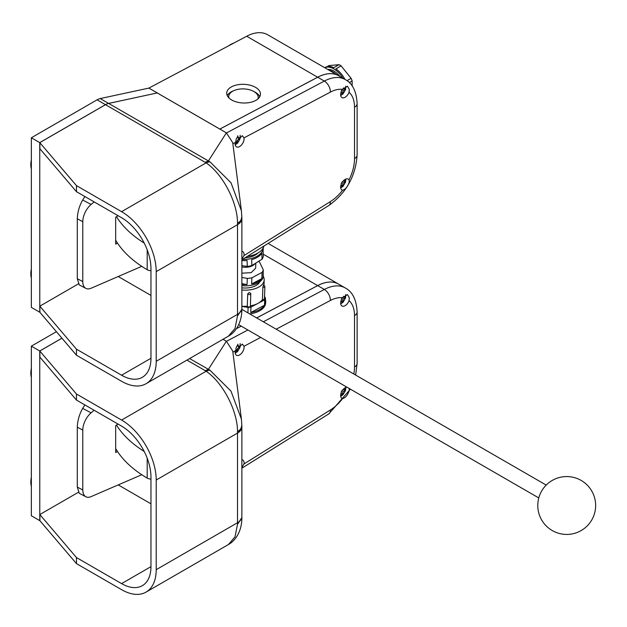 <?xml version="1.0" encoding="UTF-8"?>
<svg xmlns="http://www.w3.org/2000/svg" width="627" height="627" viewBox="0 0 627 627"><rect width="100%" height="100%" fill="white"/><g stroke="black" fill="none" stroke-linecap="round" stroke-linejoin="round"><path stroke-width="0.94" d="M85.883 288.381L79.292 284.932L77.301 278.702L82.795 281.578A14.836 8.135 117.6 0 0 85.883 288.381A14.836 8.135 117.6 0 0 91.111 288.232L141.765 266.342M94.144 201.886L91.111 204.441A14.836 8.135 117.6 0 0 82.795 221.684L77.301 218.807L77.301 278.702M77.301 218.807C77.568 212.059 79.363 205.797 82.67 200.029L91.111 204.441M84.872 196.533L82.67 200.029M82.795 221.684L82.795 281.578M118.056 215.696L115.681 217.208L115.681 244.162L117.445 243.041M115.681 240.212A133.543 77.097 0 0 0 147.188 269.704A5.933 3.425 0 0 0 150.958 270.715M116.481 216.699A133.543 77.097 0 0 0 144.202 243.064M257.956 98.901A14.742 8.159 2 0 0 258.206 97.569A14.742 8.159 2 0 0 253.888 91.534A14.742 8.159 2 0 0 237.962 89.355A14.742 8.159 2 0 0 228.737 96.542A14.742 8.159 2 0 0 228.894 97.89M255.51 87.333A16.882 9.334 2 0 0 237.28 84.841A16.882 9.334 2 0 0 226.723 93.07A16.882 9.334 2 0 0 231.661 99.975A16.882 9.334 2 0 0 249.899 102.475A16.882 9.334 2 0 0 260.456 94.246A16.882 9.334 2 0 0 255.51 87.333M259.766 96.691A16.882 9.334 2 0 0 255.346 92.279A16.882 9.334 2 0 0 253.825 91.495M233.534 90.79A16.882 9.334 2 0 0 227.24 95.563M335.806 74.111A16.326 9.421 -120 0 0 332.553 71.697A16.326 9.421 -120 0 0 329.308 70.357M333.776 70.992A16.326 9.421 60 0 1 339.787 76.408A16.326 9.421 60 0 0 333.783 70.984A16.326 9.421 60 0 0 327.756 69.464A16.326 9.421 60 0 1 333.776 70.992M327.27 66.595L329.042 65.576L339.05 64.683A18.92 10.925 60 0 1 340.077 65.232A18.92 10.925 60 0 1 341.112 65.866L335.868 68.899A18.92 10.925 -120 0 1 344.913 79.37M342.844 78.171A18.92 10.925 -120 0 0 333.783 68.86A18.92 10.925 -120 0 0 324.723 67.716L325.374 67.324A18.92 10.925 -120 0 1 333.807 67.708L339.05 64.683M347.005 80.687L351.12 78.32A18.92 10.925 60 0 1 352.147 80.969L349.317 82.607M352.147 80.969L352.147 85.915M341.112 65.866L351.12 78.32M241.873 309.472L237.515 315.867L241.873 309.472C241.818 324.159 234.412 332.992 228.408 336.166L235.015 328.462L237.515 315.867L237.515 223.118C237.523 201.933 222.413 173.797 206.126 162.863L105.501 104.685A14.836 8.566 -60 0 1 108.636 103.431L157.252 92.945L108.604 103.408A14.836 8.566 120 0 0 105.469 104.67L97.075 99.826A14.836 8.566 -60 0 1 100.21 98.564L148.865 88.093L246.677 36.248A44.517 25.699 -60 0 1 267.643 34.759L338.611 75.734A44.517 25.699 120 0 0 338.611 75.734A44.517 25.699 120 0 0 317.646 77.223L219.834 129.068L148.865 88.093M39.775 312.207L39.744 142.611L105.469 104.67M39.744 312.23L31.35 307.379L31.35 137.768L39.744 142.611M97.075 99.826L31.35 137.768M31.35 277.949A20.777 11.991 -60 0 1 31.35 268.967M31.35 168.914A20.777 11.991 -60 0 1 31.35 159.932M228.769 45.74A20.777 11.991 -60 0 1 230.697 44.478A20.777 11.991 -60 0 1 233.816 43.067M349.043 92.279L349.317 89.41L347.483 86.212L342.561 89.379A6.309 3.644 120 0 0 340.649 94.701A6.309 3.644 120 0 0 341.958 97.593A6.309 3.644 120 0 0 349.043 92.279A35.629 20.566 120 0 1 354.521 107.225A8.888 5.134 0 0 0 357.124 103.596L357.124 154.979A8.888 5.134 0 0 1 354.521 158.607L354.521 107.225M340.712 95.508L343.032 93.901L345.571 89.543L345.728 86.134M235.156 143.975A6.309 3.644 120 0 0 236.465 146.867A6.309 3.644 120 0 0 241.324 145.174A6.309 3.644 120 0 0 244.075 138.826A6.309 3.644 120 0 0 243.997 137.885L242.359 135.698L235.329 142.478A6.309 3.644 120 0 0 235.156 143.975M235.219 144.782L237.539 143.168L240.086 138.818L240.165 135.181M241.873 259.186L243.997 255.565A6.309 3.644 120 0 0 244.075 254.531A6.309 3.644 120 0 0 242.774 251.639A6.309 3.644 120 0 0 241.873 251.356M342.561 190.263C345.548 189.417 347.805 186.619 349.317 181.854L349.043 179.871A6.309 3.644 120 0 0 348.259 179.11A6.309 3.644 120 0 0 343.4 180.795A6.309 3.644 120 0 0 340.649 187.144A6.309 3.644 120 0 0 341.958 190.028A6.309 3.644 120 0 0 342.561 190.263A35.629 20.566 120 0 1 330.358 201.62A8.888 4.914 58 0 1 328.783 205.531C346.237 192.998 355.681 176.148 357.124 154.979M340.712 187.951L343.032 186.337L345.571 181.987L345.838 179.071M157.252 92.968L219.834 129.091L317.677 77.239A44.517 25.699 -60 0 1 338.643 75.749L345.297 79.59A44.517 25.699 -60 0 0 324.331 81.079L317.677 77.239M205.225 162.268L208.368 161.006L226.378 132.846L219.865 129.084M105.501 104.685L39.775 142.635L76.463 185.623L121.583 211.667L206.126 162.863A14.836 9.624 -52.9 0 1 209.974 161.829L231.002 182.77L241.411 210.766L232.719 142.635L226.378 132.846M39.893 312.309L39.893 306.258L39.893 312.309L76.463 355.235L76.463 349.176L39.893 306.258M228.408 336.166L146.067 383.708A48.969 28.27 -120 0 1 121.583 381.287L76.463 355.235M39.775 142.635L39.893 148.756L39.893 142.697M226.512 132.924L324.331 81.079A8.888 5.337 -117.9 0 1 330.358 92.114L243.997 137.885M76.463 349.176L121.583 375.228A41.547 23.991 -120 0 0 142.353 377.282A41.547 23.991 -120 0 0 150.958 358.268L150.958 268.615A41.547 23.991 -120 0 0 121.583 217.726L76.463 191.682L76.463 185.623M146.067 383.708A48.969 28.27 -120 0 0 156.209 361.293L237.531 314.339A14.836 8.566 0 0 0 241.873 308.288A14.836 8.566 0 0 0 241.873 308.28L241.873 218.635A14.836 8.566 0 0 0 241.873 218.627A14.836 8.566 0 0 0 241.873 218.557M241.873 217.64L241.873 218.627A14.836 8.566 0 0 1 237.531 224.685L156.209 271.64L156.209 361.293M156.209 271.64A48.969 28.27 -120 0 0 121.583 211.667M39.893 148.756L76.463 191.682M108.636 103.431L209.974 161.829M237.523 315.64L241.873 309.346M237.523 223.361C240.69 221.566 242.124 219.426 241.818 216.958M241.818 216.762C241.27 220.296 239.843 222.42 237.515 223.118C240.69 221.347 242.116 219.231 241.818 216.777M241.411 210.766L241.873 217.538M118.213 276.523L150.958 295.427M78.312 283.937L39.775 306.188M340.869 185.443L342.271 185.96L341.55 187.058L343.118 186.141L344.874 183.225L345.469 180.231L344.874 181.407L343.243 180.968M344.874 181.407L343.729 180.466M342.271 181.72L341.237 183.539M341.057 184.753L342.271 185.96M235.352 142.36L236.802 142.838L236.058 143.928L237.609 143.003L239.976 138.92L240.008 137.117L238.895 138.489L237.617 137.752A1.481 0.854 -60 0 1 237.304 137.07L237.304 136.945M239.428 138.301L238.417 137.713L237.711 135.793M236.677 138.042L235.815 140.464M235.525 141.6L236.802 142.838M340.892 92.882L342.428 93.376L341.731 94.481L343.957 92.435L345.516 89.402L345.485 87.561L344.913 88.752L343.33 88.336M341.127 92.122L342.428 93.376M342.334 89.081L341.347 90.931M344.913 88.752L343.753 87.819M342.083 186.313L342.75 185.929L342.75 184.416A1.481 0.854 -60 0 1 343.8 182.598L345.109 181.846L345.109 181.023M236.567 143.254L237.609 143.003M237.304 142.831L237.304 141.31A1.481 0.854 -60 0 1 238.354 139.5L239.671 138.739L239.671 137.893M342.311 93.619L343.267 93.556M342.844 93.313L342.844 91.793A1.481 0.854 -60 0 1 343.894 89.982L345.203 89.222L345.203 88.227M85.883 496.764L79.292 493.316L77.301 487.085L82.795 489.961A14.836 8.135 117.6 0 0 85.883 496.764A14.836 8.135 117.6 0 0 91.111 496.615L141.765 474.725M94.144 410.27L91.111 412.825A14.836 8.135 117.6 0 0 82.795 430.067L77.301 427.191L77.301 487.085M77.301 427.191C77.568 420.443 79.363 414.181 82.67 408.412L91.111 412.825M84.872 404.917L82.67 408.412M82.795 430.067L82.795 489.961M118.056 424.079L115.681 425.592L115.681 452.545L117.445 451.424M115.681 448.595A133.543 77.097 0 0 0 147.188 478.087A5.933 3.425 0 0 0 150.958 479.099M116.481 425.082A133.543 77.097 0 0 0 144.202 451.448M247.422 256.349A19.805 11.897 -2.1 0 0 263.951 246.027M258.081 252.94A15.949 9.577 177.9 0 1 245.133 257.783M247.72 293.891L249.225 292.519A19.805 10.957 2 0 0 249.389 292.495L250.776 293.522A1.583 0.878 -178 0 1 250.831 293.773A1.583 0.878 -178 0 1 249.844 294.549A1.583 0.878 -178 0 1 248.135 294.314A1.583 0.878 -178 0 1 247.72 293.891L247.289 306.25A1.583 0.878 2 0 0 248.997 306.948A1.583 0.878 2 0 0 250.4 306.125A1.583 0.878 2 0 0 250.345 305.882M263.606 284.862L264.884 286.421A1.583 0.878 -178 0 1 263.716 287.221A1.583 0.878 -178 0 1 262.87 287.197L263.364 285.183A19.805 10.957 2 0 0 263.411 285.097L263.701 285.536M241.873 266.914A10.385 5.996 0 0 0 255.111 263.536M263.16 273.709A18.692 10.345 -178 0 1 263.238 274.892L263.199 276.131A18.692 10.345 -178 0 1 241.873 285.661M261.851 278.584A18.692 10.345 -178 0 1 251.654 283.992L261.851 278.584L262.062 272.408A18.692 10.345 2 0 0 263.293 269.9L259.554 262.094A18.692 10.345 2 0 0 258.528 261.396M263.238 274.892A18.692 10.345 -178 0 1 263.074 276.076L263.293 269.9M241.873 283.67L247.062 284.564L247.281 278.38A18.692 10.345 2 0 0 251.874 277.808L251.654 283.992M247.062 284.564A18.692 10.345 -178 0 1 241.873 284.423M241.873 287.848A15.949 8.825 2 0 0 259.805 281.797M241.873 290.003A19.805 10.957 2 0 0 264.179 279.877A19.805 10.957 2 0 0 263.191 276.217M241.873 306.235A19.805 10.957 2 0 0 247.289 306.25M250.4 306.125L250.776 293.522M250.408 305.866A19.805 10.957 2 0 0 257.83 303.46A19.805 10.957 2 0 0 262.439 299.549A1.583 0.878 2 0 0 264.453 298.781L264.884 286.421M262.87 287.197L262.439 299.549M249.734 313.923A22.07 12.211 2 0 0 265.644 302.81L265.691 301.571A22.07 12.211 2 0 0 265.425 299.432M247.916 312.873L248.104 307.457A22.07 12.211 -178 0 0 250.949 307.105L250.761 312.536A22.07 12.211 2 0 0 264.516 305.247L264.704 299.808A22.07 12.211 -178 0 0 265.464 298.256L265.276 303.687A22.07 12.211 2 0 0 265.691 301.571M263.199 247.931A18.692 11.223 177.9 0 1 242.492 259.429M241.873 265.66L247.281 266.404L247.062 260.479A18.692 11.223 177.9 0 1 241.873 260.581M247.281 266.404A18.692 11.223 -2.1 0 0 251.874 265.558L262.062 259.194L261.851 253.261A18.692 11.223 177.9 0 1 251.654 259.633L251.874 265.558M262.062 259.194A18.692 11.223 -2.1 0 0 263.293 256.404L263.074 250.471A18.692 11.223 177.9 0 0 263.238 248.731L263.207 247.916M255.824 263.089L255.628 268.215L251.168 272.682L241.873 273.168M241.873 277.455L247.281 278.38M251.874 277.808L262.062 272.408M39.775 520.59L39.744 350.995L61.94 338.18M56.399 331.691L31.35 346.151L39.744 350.995M39.744 520.614L31.35 515.762L31.35 346.151M268.129 243.417L338.611 284.117A44.517 25.699 120 0 0 338.611 284.117A44.517 25.699 120 0 0 317.646 285.606L256.67 317.928M241.199 326.126L236.442 328.65M250.761 312.536L264.516 305.247M250.949 307.105L264.704 299.808M241.873 306.384L248.104 307.457M265.464 298.256L264.539 296.32M31.35 486.333A20.777 11.991 -60 0 1 31.35 477.351M31.35 377.297A20.777 11.991 -60 0 1 31.35 368.315M349.043 300.662L349.317 297.794L347.483 294.596L342.561 297.762A6.309 3.644 120 0 0 340.649 303.084A6.309 3.644 120 0 0 341.958 305.976A6.309 3.644 120 0 0 349.043 300.662A35.629 20.566 120 0 1 354.521 315.608A8.888 5.134 0 0 0 357.124 311.98L357.124 363.362A8.888 5.134 0 0 1 354.521 366.991L354.521 315.608M340.712 303.891L343.032 302.285L345.571 297.927L345.728 294.518M235.156 352.358A6.309 3.644 120 0 0 236.465 355.25A6.309 3.644 120 0 0 241.324 353.557A6.309 3.644 120 0 0 244.075 347.209A6.309 3.644 120 0 0 243.997 346.269L242.359 344.082L235.329 350.861A6.309 3.644 120 0 0 235.156 352.358M235.219 353.166L237.539 351.559L240.086 347.201L240.165 343.565M241.873 467.57L243.997 463.949A6.309 3.644 120 0 0 244.075 462.914A6.309 3.644 120 0 0 242.774 460.022A6.309 3.644 120 0 0 241.873 459.74M346.974 387.196A6.309 3.644 120 0 0 340.649 395.527A6.309 3.644 120 0 0 341.958 398.411A6.309 3.644 120 0 0 342.561 398.647C345.548 397.8 347.805 395.002 349.317 390.237L349.043 388.254M340.712 396.335L343.032 394.72L345.571 390.37L345.838 387.455M241.873 517.855L237.515 524.25L241.873 517.855C241.818 532.542 234.412 541.375 228.408 544.549L235.015 536.845L237.515 524.25L237.515 431.501C237.523 410.317 222.413 382.18 206.126 371.247L205.225 370.651L208.368 369.389L226.378 341.229L223.008 339.285M61.955 338.212L39.775 351.018L76.463 394.007L121.583 420.051L206.126 371.247A14.836 9.624 -52.9 0 1 209.974 370.212L231.002 391.154L241.411 419.149L232.719 351.018L226.378 341.229M39.893 520.692L39.893 514.642L39.893 520.692L76.463 563.618L76.463 557.56L39.893 514.642M228.408 544.549L146.067 592.092A48.969 28.27 -120 0 1 121.583 589.67L76.463 563.618M39.775 351.018L39.893 357.139L39.893 351.081M236.403 328.705L241.23 326.15M256.702 317.944L317.677 285.622A44.517 25.699 -60 0 1 338.643 284.133L345.297 287.973A44.517 25.699 -60 0 0 324.331 289.462L317.677 285.622M226.512 341.307L247.877 329.99M76.463 557.56L121.583 583.612A41.547 23.991 -120 0 0 142.353 585.665A41.547 23.991 -120 0 0 150.958 566.651L150.958 476.998A41.547 23.991 -120 0 0 121.583 426.109L76.463 400.065L76.463 394.007M146.067 592.092A48.969 28.27 -120 0 0 156.209 569.677L237.531 522.722A14.836 8.566 0 0 0 241.873 516.672A14.836 8.566 0 0 0 241.873 516.664L241.873 517.73M241.873 516.672L241.873 427.018A14.836 8.566 0 0 0 241.873 427.011A14.836 8.566 0 0 1 237.531 433.069L156.209 480.023L156.209 569.677M156.209 480.023A48.969 28.27 -120 0 0 121.583 420.051M39.893 357.139L76.463 400.065M189.613 358.566L209.974 370.212M237.523 524.023L241.873 517.636M237.523 431.744C240.69 429.95 242.124 427.81 241.818 425.341M241.873 426.023L241.873 427.011A14.836 8.566 0 0 0 241.873 426.94M237.515 431.501C240.69 429.73 242.116 427.614 241.818 425.161C241.27 428.68 239.843 430.804 237.515 431.501M241.411 419.149L241.873 425.921M118.213 484.906L150.958 503.81M78.312 492.32L39.775 514.571M340.869 393.827L342.271 394.344L341.55 395.441L343.118 394.524L344.874 391.609L345.469 388.615L344.874 389.79L343.243 389.351M344.874 389.79L343.729 388.85M342.271 390.104L341.237 391.922M341.057 393.137L342.271 394.344M235.352 350.744L236.802 351.222L236.058 352.311L237.609 351.386L239.976 347.303L240.008 345.501L238.895 346.872L237.617 346.135A1.481 0.854 -60 0 1 237.304 345.453L237.304 345.328M239.428 346.684L238.417 346.096L237.711 344.176M236.677 346.425L235.815 348.847M235.525 349.984L236.802 351.222M340.892 301.266L342.428 301.759L341.731 302.865L343.957 300.819L345.516 297.786L345.485 295.944L344.913 297.135L343.33 296.72M341.127 300.505L342.428 301.759M342.334 297.464L341.347 299.314M344.913 297.135L343.753 296.203M342.083 394.697L342.75 394.312L342.75 392.8A1.481 0.854 -60 0 1 343.8 390.982L345.109 390.229L345.109 389.406M236.567 351.637L237.609 351.386M237.304 351.214L237.304 349.694A1.481 0.854 -60 0 1 238.354 347.883L239.671 347.123L239.671 346.276M342.311 302.002L343.267 301.94M342.844 301.697L342.844 300.176A1.481 0.854 -60 0 1 343.894 298.366L345.203 297.606L345.203 296.61M147.188 249.805L147.188 269.704M100.21 98.564L108.604 103.408M317.646 77.223L246.677 36.248M342.561 89.379A35.629 20.566 120 0 0 330.358 92.114M235.329 142.478L232.868 143.787M243.997 255.565L330.358 201.62M349.043 179.871A35.629 20.566 120 0 0 354.521 158.607M150.958 358.268L121.583 375.228M343.8 182.598L344.874 183.225M342.75 184.416L343.831 185.043M237.304 137.07L238.417 137.713M238.354 139.5L239.396 140.095M237.304 141.31L238.346 141.914M340.986 92.545L341.386 92.772M343.894 89.982L344.944 90.586M342.844 91.793L343.957 92.435M147.188 458.188L147.188 478.087M317.646 285.606L263.215 254.178M205.225 370.651L186.956 360.102M263.356 321.784L324.331 289.462A8.888 5.337 -117.9 0 1 330.358 300.498L276.193 329.199M342.561 297.762A35.629 20.566 120 0 0 330.358 300.498M260.722 337.404L243.997 346.269M235.329 350.861L232.868 352.17M243.997 463.949L330.358 410.003A35.629 20.566 120 0 0 342.561 398.647M353.847 374.037A35.629 20.566 120 0 0 354.521 366.991M330.358 410.003A8.888 4.914 58 0 1 328.783 413.914L350.415 389.187M150.958 566.651L121.583 583.612M343.8 390.982L344.874 391.609M342.75 392.8L343.831 393.427M237.304 345.453L238.417 346.096M238.354 347.883L239.396 348.479M237.304 349.694L238.346 350.297M340.986 300.929L341.386 301.156M343.894 298.366L344.944 298.969M342.844 300.176L343.957 300.819M258.167 98.713L258.206 97.569M228.698 97.687L228.737 96.542M241.873 259.813L328.783 205.531M357.124 103.596C356.473 91.401 352.531 83.399 345.297 79.59M241.873 309.252L241.873 308.28M538.789 497.94L238.691 324.684M537.778 505.495A28.936 28.936 0 0 0 566.714 534.431A28.936 28.936 0 0 0 581.182 480.439A28.936 28.936 0 0 0 537.778 505.495M264.179 279.877L264.006 284.987M546.203 485.086L241.873 309.385M241.873 468.197L328.783 413.914M355.658 375.079L357.124 363.362M357.124 311.98C356.473 299.784 352.531 291.782 345.297 287.973"/></g></svg>
